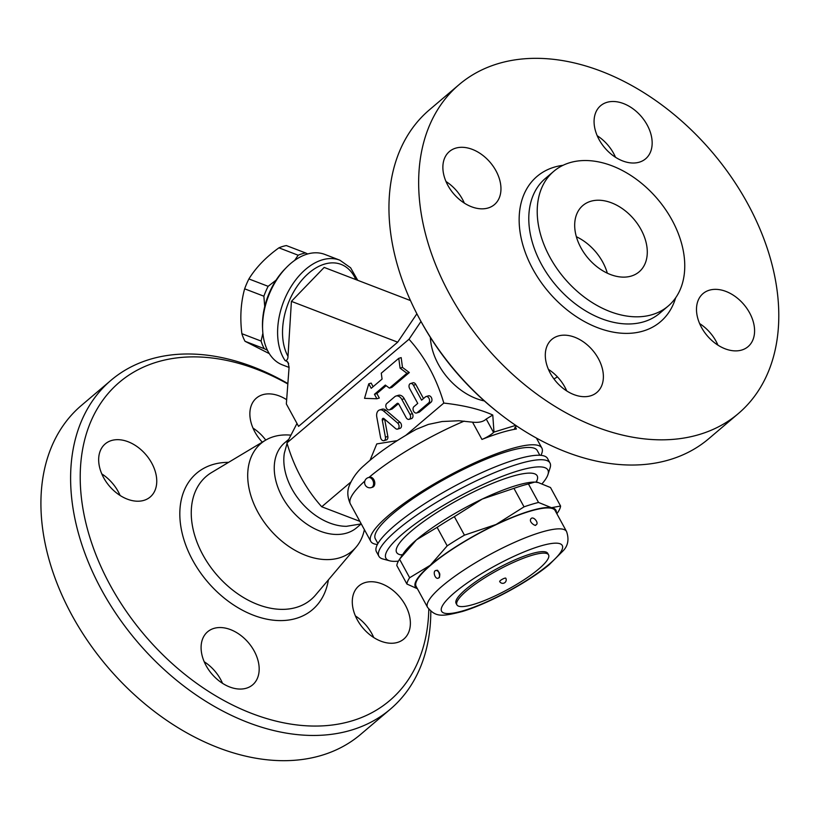 <?xml version="1.0" encoding="UTF-8"?>
<svg xmlns="http://www.w3.org/2000/svg" width="819" height="819" viewBox="0 0 819 819"><rect width="100%" height="100%" fill="white"/><g stroke="black" fill="none" stroke-linecap="round" stroke-linejoin="round"><path stroke-width="1.23" d="M151.761 463.155A34.797 24.068 -130.3 0 1 150.235 496.969A34.797 24.068 -130.3 0 1 103.655 477.733A34.797 24.068 -130.3 0 1 105.18 443.918A34.797 24.068 -130.3 0 1 151.761 463.155M120.096 495.464A34.797 24.068 49.7 0 0 101.791 473.904M428.798 609.213A208.794 144.41 -130.3 0 1 352.283 720.781A208.794 144.41 -130.3 0 1 83.733 513.032A208.794 144.41 -130.3 0 1 287.838 383.988M262.295 442.158A34.797 24.068 -130.3 0 1 256.378 398.116A34.797 24.068 -130.3 0 1 262.612 394.748A34.797 24.068 -130.3 0 1 286.66 399.723M357.279 619.788A34.797 24.068 -130.3 0 1 358.804 585.974A34.797 24.068 -130.3 0 1 405.385 605.21A34.797 24.068 -130.3 0 1 403.859 639.015A34.797 24.068 -130.3 0 1 357.279 619.788M213.841 628.419A34.797 24.068 -130.3 0 1 251.556 646.744A34.797 24.068 -130.3 0 1 252.661 684.827A34.797 24.068 -130.3 0 1 246.427 688.185A34.797 24.068 -130.3 0 1 208.702 669.86A34.797 24.068 -130.3 0 1 207.606 631.787A34.797 24.068 -130.3 0 1 213.841 628.419M265.755 440.079A34.797 24.068 49.7 0 0 252.989 428.091M373.73 637.51A34.797 24.068 49.7 0 0 371.857 633.681A34.797 24.068 49.7 0 0 355.415 615.949M222.522 683.322A34.797 24.068 49.7 0 0 204.218 661.762M287.868 383.568A215.745 149.222 49.7 0 0 111.015 380.282A215.745 149.222 49.7 0 0 117.844 616.379A215.745 149.222 49.7 0 0 351.709 730.005A215.745 149.222 49.7 0 0 390.356 709.162A215.745 149.222 49.7 0 0 430.804 611.271M111.015 380.292L81.327 405.507A215.745 149.222 49.7 0 0 88.145 641.594A215.745 149.222 49.7 0 0 322.021 755.231A215.745 149.222 49.7 0 0 360.667 734.377L390.356 709.162M290.581 435.104L289.076 435.022A70.516 48.771 49.7 0 0 265.397 440.294A70.516 48.771 49.7 0 0 260.964 517.383A70.516 48.771 49.7 0 0 339.588 557.821A70.516 48.771 49.7 0 0 356.152 547.061A70.516 48.771 49.7 0 0 364.383 529.637M288.39 439.649L284.674 442.803A55.682 38.513 49.7 0 0 286.435 503.736A55.682 38.513 49.7 0 0 346.785 533.056A55.682 38.513 49.7 0 0 356.756 527.671L361.189 523.914M287.07 443.366L284.336 453.235A55.682 38.513 49.7 0 0 346.417 526.32L361.251 523.894M296.98 423.464L286.926 442.925C294.267 467.823 305.866 489.107 321.734 506.766L359.858 521.345M416.881 313.79L397.686 342.178L298.566 426.371L286.343 403.951L289.087 367.219L287.981 362.264L286.926 361.343L288.657 363.656M286.926 442.925L408.998 339.24L420.986 321.468M286.926 361.343L285.166 360.667C287.008 360.534 287.96 359.08 288.001 356.326A55.682 35.412 -69 0 1 302.723 279.125A55.682 35.412 -69 0 1 355.835 279.586M289.076 367.434L282.381 364.864A59.152 37.633 -69 0 1 262.633 329.781A59.152 37.633 -69 0 1 274.57 283.313A59.152 37.633 -69 0 1 286.64 267.26A59.152 37.633 -69 0 1 313.831 252.866A59.152 37.633 -69 0 1 324.805 254.412L339.844 260.186A59.152 37.633 111 0 0 288.564 290.95A59.152 37.633 111 0 0 285.166 360.667M286.64 267.26L285.135 268.786A55.682 35.412 111 0 0 262.53 327.631L262.633 329.781M294.676 260.381L298.157 255.221A57.422 36.527 -69 0 1 305.6 252.958L307.698 253.962M264.721 306.562L263.872 296.202A57.422 36.527 -69 0 1 268.13 286.322L276.044 280.18M267.403 350.184L264.261 348.689A57.422 36.527 -69 0 1 261.087 341.062L262.879 333.272M305.6 252.958L286.374 245.577A57.422 36.527 111 0 0 278.931 247.829C266.011 257.084 255.999 267.455 248.904 278.941A57.422 36.527 111 0 0 244.646 288.82C240.806 302.651 239.875 317.608 241.861 333.681A57.422 36.527 111 0 0 245.045 341.298L269.297 353.634M298.157 255.221L278.931 247.829M268.13 286.322L248.904 278.941M263.872 296.202L244.646 288.82M261.087 341.062L241.861 333.681M264.261 348.689L245.045 341.298M410.483 300.573L324.17 267.424L291.41 301.361L288.001 356.326M397.686 342.178L291.41 301.361M484.336 400.931A55.682 38.513 -130.3 0 1 430.384 337.418M515.745 425.368L493.98 432.084L492.772 415.018C480.18 409.295 463.861 405.313 443.806 403.071C436.466 378.173 424.866 356.889 408.998 339.24M553.972 378.951A70.516 48.771 49.7 0 0 554.279 378.767L557.432 376.883M419.912 319.492L420.894 321.283A208.794 144.41 49.7 0 0 498.72 412.909L500.327 414.168A215.745 149.222 -130.3 0 1 419.912 319.492A215.745 149.222 -130.3 0 1 429.361 109.879L459.06 84.654A215.745 149.222 49.7 0 0 465.888 320.751A215.745 149.222 49.7 0 0 699.754 434.377A215.745 149.222 49.7 0 0 738.4 413.523A215.745 149.222 49.7 0 0 712.458 152.488A215.745 149.222 49.7 0 0 459.06 84.654M464.312 203.081A34.797 24.068 49.7 0 0 462.448 199.252A34.797 24.068 49.7 0 0 445.997 181.521M615.509 157.279A34.797 24.068 49.7 0 0 597.205 135.719M717.935 345.137A34.797 24.068 49.7 0 0 699.621 323.577M566.738 390.939A34.797 24.068 49.7 0 0 548.423 369.379M495.966 170.782A34.797 24.068 -130.3 0 1 494.441 204.596A34.797 24.068 -130.3 0 1 447.86 185.35A34.797 24.068 -130.3 0 1 449.396 151.535A34.797 24.068 -130.3 0 1 495.966 170.782M639.414 162.142A34.797 24.068 -130.3 0 1 601.689 143.816A34.797 24.068 -130.3 0 1 600.593 105.733A34.797 24.068 -130.3 0 1 606.818 102.375A34.797 24.068 -130.3 0 1 644.543 120.7A34.797 24.068 -130.3 0 1 645.638 158.784A34.797 24.068 -130.3 0 1 639.414 162.142M701.484 327.405A34.797 24.068 -130.3 0 1 703.019 293.591A34.797 24.068 -130.3 0 1 749.59 312.827A34.797 24.068 -130.3 0 1 748.064 346.642A34.797 24.068 -130.3 0 1 701.484 327.405M558.046 336.046A34.797 24.068 -130.3 0 1 595.771 354.371A34.797 24.068 -130.3 0 1 596.867 392.444A34.797 24.068 -130.3 0 1 590.632 395.812A34.797 24.068 -130.3 0 1 552.917 377.487A34.797 24.068 -130.3 0 1 551.811 339.404A34.797 24.068 -130.3 0 1 558.046 336.046M738.4 413.523L708.711 438.749A215.745 149.222 -130.3 0 1 670.055 459.592A215.745 149.222 -130.3 0 1 500.327 414.168M652.374 314.588A88.391 61.138 49.7 0 0 668.212 306.04A88.391 61.138 49.7 0 0 657.585 199.099A88.391 61.138 49.7 0 0 553.767 171.314A88.391 61.138 49.7 0 0 556.562 268.038A88.391 61.138 49.7 0 0 652.374 314.588M631.357 276.034A43.499 30.088 -130.3 0 1 584.203 253.122A43.499 30.088 -130.3 0 1 582.831 205.528A43.499 30.088 -130.3 0 1 633.916 219.205A43.499 30.088 -130.3 0 1 639.148 271.826A43.499 30.088 -130.3 0 1 631.357 276.034M607.309 273.177A43.499 30.088 49.7 0 0 576.351 236.722M493.98 432.084A17.404 3.614 151.4 0 0 493.56 432.473A10.442 2.17 -28.6 0 1 481.951 439.434L472.543 422.174C478.787 422.829 483.343 421.785 486.22 419.031L492.772 415.018M516.574 425.931A10.442 2.17 -28.6 0 0 514.66 428.706A10.442 2.17 -28.6 0 0 516.42 428.992A97.43 20.26 151.4 0 0 481.951 439.434M377.385 544.502A97.43 20.26 -28.6 0 1 370.751 541.328L350.389 503.972C345.813 493.847 348.679 487.684 348.996 486.384C352.262 478.183 357.453 471.089 364.537 465.1C377.477 453.306 394.727 441.369 416.298 429.289L428.347 424.416L442.137 421.519L458.947 420.741L472.543 422.174M370.751 541.328A97.43 20.26 -28.6 0 1 446.601 476.904A97.43 20.26 -28.6 0 1 541.85 448.044A97.43 20.26 -28.6 0 1 540.919 455.344M377.907 543.55L375.337 538.83A92.219 19.175 -28.6 0 1 447.123 477.856A92.219 19.175 -28.6 0 1 537.264 450.542L539.834 455.262M405.804 435.35L443.806 403.071M321.734 506.766L350.737 482.125M370.055 460.237L376.771 443.918L397.266 440.622M398.771 358.333L401.177 357.606L402.487 367.424L409.326 372.543L391.83 387.407L389.424 388.134L406.92 373.269L400.082 368.151L398.771 358.333L381.275 373.188L382.063 379.084L371.202 388.308L368.755 383.824L364.537 398.341L376.904 398.771L374.457 394.287L385.319 385.063L389.424 388.134M386.138 385.677L376.863 393.56L379.31 398.044L376.904 398.771M368.755 383.824L371.161 383.097L373.116 386.681M395.997 396.038L398.403 395.311A6.961 4.812 73.1 0 1 404.248 398.71L412.397 413.656A3.481 2.406 73.1 0 1 411.496 418.611L409.091 419.338A3.481 2.406 -106.9 0 0 409.991 414.383L401.842 399.447A6.961 4.812 -106.9 0 0 395.997 396.038A6.961 4.812 -106.9 0 0 394.758 396.724L386.711 403.552A3.481 2.406 -106.9 0 0 386.21 407.719A3.481 2.406 -106.9 0 0 389.353 409.869A3.481 2.406 -106.9 0 0 389.967 409.531L397.061 403.511A1.74 1.208 73.1 0 1 397.369 403.337A1.74 1.208 73.1 0 1 398.833 404.187L406.163 417.639A3.481 2.406 -106.9 0 0 409.091 419.338M398.423 403.665L392.373 408.804A3.481 2.406 73.1 0 1 391.758 409.142L389.353 409.869M426.034 396.57L428.439 395.843A3.481 2.406 73.1 0 1 431.582 398.003A3.481 2.406 73.1 0 1 431.081 402.16L419.584 411.926A3.481 2.406 73.1 0 1 418.959 412.264L416.554 413.001A3.481 2.406 -106.9 0 0 417.178 412.653L428.675 402.897A3.481 2.406 -106.9 0 0 429.176 398.73A3.481 2.406 -106.9 0 0 426.034 396.57A3.481 2.406 -106.9 0 0 425.409 396.918L421.58 400.174L413.431 385.227A3.481 2.406 -106.9 0 0 410.514 383.527A3.481 2.406 -106.9 0 0 409.602 388.482L417.751 403.419L413.923 406.674A3.481 2.406 -106.9 0 0 413.421 410.841A3.481 2.406 -106.9 0 0 416.554 413.001M410.514 383.527L412.919 382.79A3.481 2.406 73.1 0 1 415.837 384.5L423.495 398.546M384.664 419.195A1.74 1.208 -106.9 0 0 384.684 419.369L387.827 436.445A3.481 2.406 73.1 0 1 386.404 439.926L383.998 440.653A3.481 2.406 -106.9 0 0 385.421 437.172L382.278 420.096A1.74 1.208 73.1 0 1 382.995 418.355A1.74 1.208 73.1 0 1 383.998 418.632L395.577 428.542A3.481 2.406 -106.9 0 0 397.594 429.105A3.481 2.406 -106.9 0 0 399.099 426.474A3.481 2.406 -106.9 0 0 397.594 423.003L383.65 411.066A6.961 4.812 -106.9 0 0 379.617 409.95A6.961 4.812 -106.9 0 0 376.771 416.912L380.548 437.479A3.481 2.406 -106.9 0 0 383.998 440.653M379.617 409.95L382.023 409.213A6.961 4.812 73.1 0 1 386.056 410.329L400 422.276A3.481 2.406 73.1 0 1 401.505 425.737A3.481 2.406 73.1 0 1 400 428.378L397.594 429.105M402.487 367.424L400.082 368.151M409.326 372.543L406.92 373.269M376.863 393.56L374.457 394.287M547.952 474.559L550.102 467.833A97.43 20.26 151.4 0 0 549.989 462.991L547.553 458.507A97.43 20.26 151.4 0 0 452.303 487.366A97.43 20.26 151.4 0 0 376.453 551.791L378.9 556.275A97.43 20.26 151.4 0 0 382.913 558.988L389.731 560.831A92.219 19.175 -28.6 0 1 457.708 497.276A92.219 19.175 -28.6 0 1 547.952 474.559A92.219 19.175 -28.6 0 1 542.25 483.558M549.989 462.991A97.43 20.26 151.4 0 0 454.75 491.85A97.43 20.26 151.4 0 0 378.9 556.275M398.392 561.148A92.219 19.175 -28.6 0 1 389.731 560.831M401.975 555.016A80.037 16.636 -28.6 0 1 439.905 510.606A80.037 16.636 -28.6 0 1 532.698 473.321A80.037 16.636 -28.6 0 1 536.435 481.715M534.746 482.074L528.45 483.957A86.998 18.09 151.4 0 0 513.943 488.349L524.037 506.848A86.998 18.09 -28.6 0 1 538.533 502.457L551.443 507.698L560.585 506.029L550.501 487.53L537.592 482.289L534.183 482.084A80.037 16.636 151.4 0 0 528.153 482.678A80.037 16.636 151.4 0 0 482.268 499.047A80.037 16.636 151.4 0 0 416.462 539.844A80.037 16.636 151.4 0 0 407.278 548.576A80.037 16.636 151.4 0 0 403.511 553.327L399.457 559.408A86.998 18.09 151.4 0 0 396.816 565.53L406.91 584.029A86.998 18.09 -28.6 0 1 409.654 577.733L430.303 565.243L447.194 545.853A86.998 18.09 -28.6 0 1 464.445 535.155L496.119 524.457A80.037 16.636 151.4 0 0 430.303 565.243A80.037 16.636 151.4 0 0 417.291 588.523M513.943 488.349L482.268 499.047L454.361 516.656A86.998 18.09 151.4 0 0 437.111 527.354L416.462 539.844L399.57 559.234A86.998 18.09 151.4 0 0 399.457 559.408M437.111 527.354L447.194 545.853M454.361 516.656L464.445 535.155M528.45 483.957L538.533 502.457M556.306 512.735A80.037 16.636 151.4 0 0 551.443 507.698A80.037 16.636 151.4 0 0 496.119 524.457L524.037 506.848M560.585 506.029A86.998 18.09 -28.6 0 1 557.954 512.162A86.998 18.09 -28.6 0 1 557.831 512.325M399.57 559.234L409.654 577.733M417.403 588.738L406.91 584.029M427.528 607.299L416.124 586.373A79.167 16.462 -28.6 0 1 477.753 534.029A79.167 16.462 -28.6 0 1 555.139 510.585L566.543 531.5A79.167 16.462 151.4 0 0 489.158 554.954A79.167 16.462 151.4 0 0 427.528 607.299C435.667 617.116 441.216 616.85 462.233 611.527C489.424 603.368 529.002 581.551 549.109 564.782L563.482 550.45C568.14 545.352 569.154 539.035 566.543 531.5M438.841 577.794C435.268 580.906 431.726 569.768 436.711 570.485L436.711 570.485C439.905 572.205 440.622 574.631 438.851 577.784L438.841 577.794C440.868 577.876 438.298 568.591 436.711 570.485M535.616 525.03L535.595 525.04C536.435 526.607 529.084 522.809 530.62 519.287L530.62 519.287C532.719 514.701 540.161 523.72 535.616 525.03M456.91 604.852L456.091 603.357A52.201 10.852 -28.6 0 1 496.723 568.836A52.201 10.852 -28.6 0 1 547.747 553.378L548.566 554.872A52.201 10.852 -28.6 0 1 525.071 579.105A52.201 10.852 -28.6 0 1 474.006 604.268A52.201 10.852 -28.6 0 1 456.91 604.852A52.201 10.852 -28.6 0 1 497.542 570.331A52.201 10.852 -28.6 0 1 548.566 554.872M500.327 580.589A3.481 0.727 -28.6 0 1 503.583 578.634A3.481 0.727 -28.6 0 1 505.794 578.194A3.481 3.481 0 0 1 503.746 583.189A3.481 3.481 0 0 1 499.682 581.531A3.481 0.727 -28.6 0 1 500.327 580.589M371.345 487.581L372.543 487.213A5.221 3.614 -106.9 0 0 373.474 486.701A5.221 3.614 -106.9 0 0 374.232 480.456A5.221 3.614 -106.9 0 0 369.512 477.221L368.315 477.59A5.221 5.221 0 0 0 364.834 484.101A5.221 5.221 0 0 0 371.345 487.581A5.221 3.614 -106.9 0 0 372.266 487.07A5.221 3.614 -106.9 0 0 373.024 480.825A5.221 3.614 -106.9 0 0 368.315 477.59M328.388 579.872A89.496 61.906 -130.3 0 1 296.427 618.335A89.496 61.906 -130.3 0 1 188.073 550.849A89.496 61.906 -130.3 0 1 228.573 462.356M211.527 472.563A80.866 55.927 49.7 0 0 206.46 560.954A80.866 55.927 49.7 0 0 296.601 607.329A80.866 55.927 49.7 0 0 315.602 594.983L356.163 547.061M563.062 165.305A95.352 65.95 49.7 0 0 530.047 263.667A95.352 65.95 49.7 0 0 643.376 330.978A95.352 65.95 49.7 0 0 675.644 297.85M668.212 306.04L659.776 313.206A88.391 61.138 -130.3 0 1 643.949 321.744A88.391 61.138 -130.3 0 1 548.136 275.194A88.391 61.138 -130.3 0 1 545.341 178.47L553.767 171.314M516.42 428.992L515.376 427.078M369.011 477.375A97.43 20.26 -28.6 0 1 464.189 421.12M350.389 503.972A97.43 20.26 -28.6 0 1 364.854 481.009M493.56 432.473L486.22 419.031M404.248 398.71L401.842 399.447M412.397 413.656L409.991 414.383M397.717 403.306L397.061 403.511M392.373 408.804L389.967 409.531M431.081 402.16L428.675 402.897M419.584 411.926L417.178 412.653M415.837 384.5L413.431 385.227M387.827 436.445L385.421 437.172M384.684 419.369L382.278 420.096M400 422.276L397.594 423.003M386.056 410.329L383.65 411.066M464.086 610.503A68.724 14.292 -28.6 0 1 479.699 574.764A68.724 14.292 -28.6 0 1 561.977 549.836A68.724 14.292 -28.6 0 1 464.086 610.503M265.448 440.264L211.589 472.532M357.729 280.303L350.604 267.782L339.844 260.186M541.85 448.044L536.384 438.032M402.344 556.029L401.586 554.627M536.322 481.173L537.08 482.565M556.869 513.769L557.954 512.162"/></g></svg>
